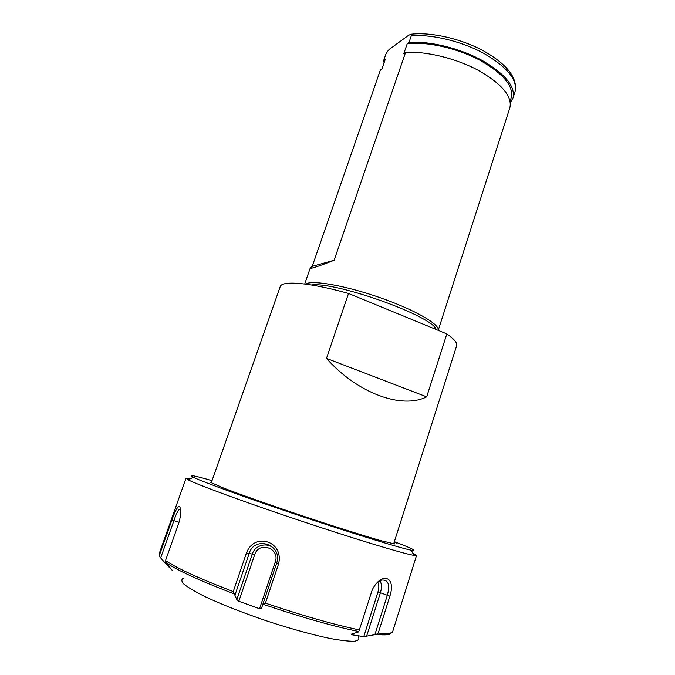 <?xml version="1.0" encoding="UTF-8"?>
<svg xmlns="http://www.w3.org/2000/svg" width="675" height="675" viewBox="0 0 675 675"><rect width="100%" height="100%" fill="white"/><g stroke="black" fill="none" stroke-linecap="round" stroke-linejoin="round"><path stroke-width="1.01" d="M426.693 396.841C401.802 409.43 357.429 393.297 326.489 358.391L348.528 293.448L446.85 333.906L426.693 396.841L326.489 358.391M393.668 543.856L456.663 345.735C457.515 343.027 454.25 339.086 446.85 333.906M348.528 293.448C309.597 282.479 281.644 280.294 280.184 286.689L211.258 482.819M334.15 260.238C317.967 266.591 310.002 269.173 310.255 267.992L312.23 266.338L380.388 70.006L381.974 68.901L385.273 59.4L383.67 60.539L385.855 54.245C387.492 51.19 389.011 49.3 390.42 48.566L408.594 35.294L411.117 34.239L411.286 35.817L408.999 42.466L407.227 43.732L403.793 53.696L405.565 52.464L334.15 260.238L312.23 266.338M405.565 52.464C425.917 50.996 456.157 58.379 478.642 70.521C501.972 84.029 512.384 96.424 509.887 107.696L438.218 330.353C440.243 324.557 414.762 309.766 380.101 297.683C345.473 285.542 311.858 279.737 305.488 284.091M383.67 60.539L384.092 62.8M510.359 102.575L513 98.044C515.573 86.527 505.237 73.963 481.992 60.353C459.582 48.136 429.376 40.821 408.999 42.466M510.123 101.123L511.27 97.571C513.768 86.003 503.17 73.482 479.486 60.024C456.73 48.009 426.566 41.327 407.227 43.732M436.143 329.501C433.08 316.322 336.108 281.492 311.462 284.977M212.018 480.651C193.97 475.436 187.734 474.297 193.32 477.242C202.323 481.798 248.231 498.496 301.472 516.299C354.712 534.119 401.423 548.421 411.353 550.201C417.589 551.213 411.927 548.362 394.369 541.662M394.217 542.135L397.001 543.156L394.175 542.278M190.612 478.634L186.022 478.237L188.241 479.858C197.277 484.692 244.738 502.141 300.021 520.636C355.303 539.131 403.709 553.762 413.834 555.348L416.576 555.382L412.678 552.935M186.022 478.237L159.3 553.331L159.486 554.926L171.931 519.944C176.799 506.478 179.727 503.17 180.723 510.047C181.111 513.245 180.301 518.071 178.293 524.517L165.518 560.562C177.044 568.358 199.631 578.694 233.263 591.578L246.459 552.952C254.492 531.546 284.538 541.409 278.488 564.199L265.427 603.121C302.425 615.617 333.737 624.544 359.345 629.91L372.262 589.815C381.535 571.463 396.411 576.323 389.872 596.202L378.236 633.049C387.298 633.994 392.133 633.454 392.732 631.429L416.576 555.382M359.345 629.91L358.636 631.901L351.827 633.985L351.371 634.694L363.766 636.66L376.304 634.407L378.236 633.049M233.263 591.578L236.824 599.543L238.832 601.282L259.538 608.74L261.52 608.437L262.727 604.623L265.427 603.121M234.039 593.806C199.792 580.711 176.951 570.215 165.51 562.317L172.277 570.358L166.598 564.646L166.843 563.962M159.486 554.926L159.916 557.044L166.598 564.646M358.341 636.576C359.691 639.014 358.358 640.575 354.35 641.25C348.747 641.351 340.613 640.415 329.957 638.457C311.749 634.61 290.596 628.737 266.49 620.848C242.485 612.647 222.067 604.597 205.208 596.717C195.514 591.865 188.46 587.722 184.047 584.272C181.254 581.318 181.128 579.268 183.676 578.129M160.658 557.93L173.888 520.72C176.707 512.325 178.951 508.461 180.622 509.144M165.51 562.317L165.518 560.562M235.111 594.692L249.092 553.719C254.289 535.148 282.732 544.354 276.792 562.731L262.727 604.623M374.271 586.052C376.549 582.888 379.012 580.897 381.67 580.078C388.344 579.589 390.226 584.702 387.307 595.392L374.912 634.559M411.117 34.231C431.409 31.86 461.422 38.812 483.916 51.089C507.423 64.623 517.809 78.131 515.067 91.623C517.691 79.945 507.414 67.264 484.22 53.595C461.86 41.318 431.679 34.054 411.286 35.817M406.164 317.166L385.602 308.703M393.938 543.012L394.554 543.923L380.32 540.515C363.31 535.655 333.568 526.255 301.7 515.616C269.848 504.934 240.435 494.547 223.923 488.185L210.507 482.338L211.553 481.992M263.807 604.505C301.32 617.212 332.986 626.223 358.788 631.53M391.281 632.753C390.682 634.846 385.695 635.394 376.304 634.407M171.931 519.944L179.002 522.357M246.459 552.952L252.307 554.099C255.386 543.696 270.253 541.578 275.535 550.825M278.488 564.199L276.59 563.372M238.832 601.282L254.661 554.757C258.854 540.742 280.412 548.235 275.265 561.988L276.817 562.646M275.265 561.988L259.538 608.74M254.661 554.757L252.307 554.099L236.824 599.543M168.159 566.485L168.412 565.768M389.872 596.202L380.405 592.751L366.567 636.339M377.798 582.204C379.097 584.719 379.156 587.976 377.975 591.975L380.405 592.751C381.881 587.739 381.738 583.74 379.983 580.762M377.975 591.975L363.766 636.66M351.371 634.694L351.565 634.078M310.255 267.992L304.695 283.989M515.067 91.623L513 98.044M193.32 477.242L188.241 479.858M411.353 550.201L413.834 555.348"/></g></svg>

